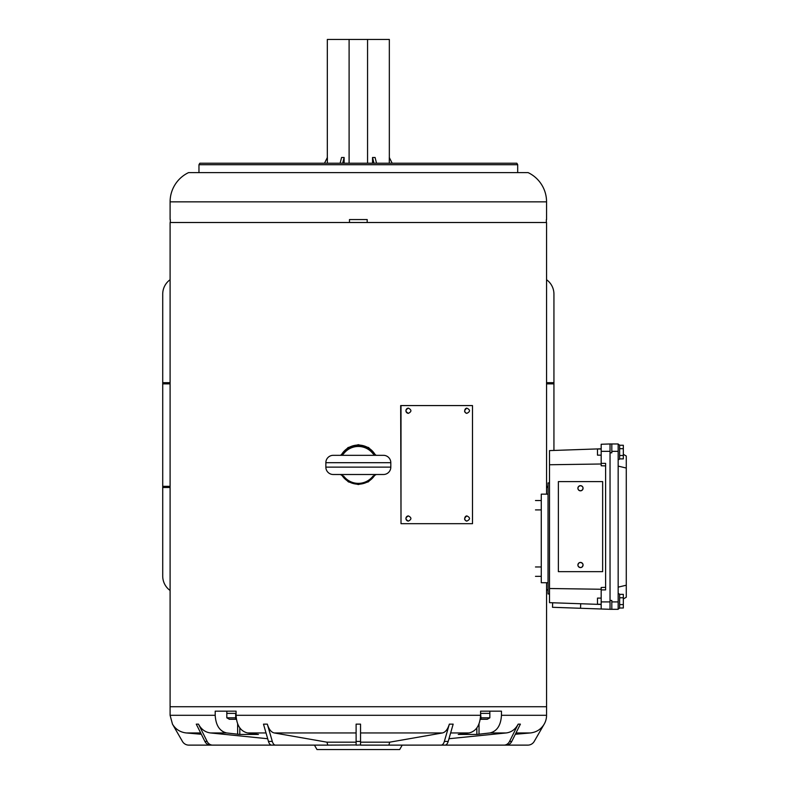 <?xml version="1.0" encoding="UTF-8"?>
<svg xmlns="http://www.w3.org/2000/svg" width="789" height="789" viewBox="0 0 789 789"><rect width="100%" height="100%" fill="white"/><g stroke="black" fill="none" stroke-linecap="round" stroke-linejoin="round"><path stroke-width="1.18" d="M375.594 474.583L368.315 481.872L358.334 484.554L348.363 481.882L341.065 474.583M340.72 455.292L348.038 447.56L358.334 444.69L368.611 447.55L375.939 455.292M546.56 494.151L546.56 222.508L170.099 222.508L170.099 715.298L172.475 724.154C175.651 729.322 180.247 732.261 186.293 732.951L201.323 734.263M546.56 582.726L546.56 706.737L170.099 706.737L546.56 706.737L546.56 715.298A17.713 17.713 0 0 1 544.183 724.154C541.017 729.322 536.412 732.261 530.376 732.951L515.335 734.263M375.091 474.712A19.557 19.557 0 0 1 341.568 474.712M341.173 455.223A19.557 19.557 0 0 1 375.485 455.223M401.009 523.679L400.674 405.576L472.503 405.576L472.503 523.679L401.009 523.679L401.009 405.576M325.857 462.699L325.857 467.127A7.377 7.377 0 0 0 333.234 474.505L383.424 474.505A7.377 7.377 0 0 0 390.811 467.127L390.811 462.699A7.377 7.377 0 0 0 383.424 455.322L333.234 455.322A7.377 7.377 0 0 0 325.857 462.699L390.811 462.699M340.315 474.505L343.748 476.221A18.453 18.453 0 0 0 372.911 476.221L376.343 474.505M376.343 455.322L372.911 453.606A18.453 18.453 0 0 0 343.748 453.606L340.315 455.322M546.56 590.478A17.713 17.713 0 0 0 548.039 589.284M546.56 487.503L548.039 487.503M546.56 382.685L553.937 382.685L553.937 450.45M170.099 382.685L162.721 382.685L162.721 487.503L170.099 487.503M553.937 382.685L553.937 294.11A17.713 17.713 0 0 0 546.56 279.72M170.099 590.478A17.713 17.713 0 0 1 162.721 576.088L162.721 487.503M162.721 382.685L162.721 294.11A17.713 17.713 0 0 1 170.099 279.72M548.039 494.151L541.274 494.151L541.274 582.726L548.039 582.726M516.844 163.234L517.692 164.714L198.966 164.714L199.814 163.234L516.844 163.234M198.966 172.613L198.966 164.714M517.692 172.613L517.692 164.714M170.099 219.559L170.099 201.846A32.379 32.379 0 0 1 188.561 172.613L528.107 172.613A32.379 32.379 0 0 1 546.56 201.846L546.56 219.559M170.316 219.559L170.316 222.508L349.478 222.508L349.478 219.559L367.191 219.559L367.191 222.508L546.353 222.508L546.353 219.559M236.079 711.165L215.2 711.165L236.079 711.165L236.079 715.298C236.68 725.347 240.507 731.235 247.559 732.951L258.427 734.441L239.807 734.441L226.68 732.951C219.638 731.255 215.821 725.377 215.2 715.298L170.099 715.298M402.222 745.122L399.668 749.55L316.991 749.55L314.436 745.122M215.2 711.165L215.2 715.298M480.58 711.165L501.459 711.165L480.58 711.165L480.58 715.298L236.079 715.298M501.459 711.165L501.459 715.298C500.857 725.347 497.031 731.235 489.979 732.951L476.852 734.441L458.241 734.441L469.11 732.951C476.142 731.255 479.968 725.377 480.58 715.298M303.213 745.122L212.655 745.122A7.377 6.391 90 0 1 207.122 741.433L198.483 724.134L196.264 724.154L198.483 724.134C201.215 729.322 205.209 732.251 210.446 732.951L267.688 738.731M274.227 732.951L326.932 742.173L327.79 745.122L271.672 745.122A7.377 3.689 90 0 1 268.467 741.433L263.487 724.154L267.323 724.134C268.901 729.322 271.199 732.251 274.227 732.951L356.115 732.951M356.115 742.173L326.932 742.173M356.115 744.964L327.79 745.122M453.172 724.154L451.259 724.154L453.172 724.134L448.191 741.433L444.355 741.433L449.336 724.154L451.259 724.154L449.336 724.134C447.757 729.322 445.46 732.251 442.432 732.951L389.727 742.173L360.543 742.173M360.543 744.964L356.115 745.122L356.115 724.154L360.543 724.134L356.115 724.134M389.727 742.173L388.869 745.122L360.543 745.122L360.543 724.134M520.395 724.154L519.29 724.154L520.395 724.134L511.755 741.433L509.546 741.433L518.176 724.154L519.29 724.154L518.176 724.134C515.444 729.322 511.459 732.251 506.213 732.951L448.971 738.731M544.183 724.134L534.212 741.433A7.377 7.377 0 0 1 527.821 745.122L423.249 745.122M222.222 731.196L224.362 732.35M212.655 745.122L210.446 745.122A7.377 6.391 90 0 1 204.903 741.433L196.264 724.154M293.409 745.122L188.837 745.122A7.377 7.377 0 0 1 182.446 741.433L172.475 724.134M511.755 741.433A7.377 6.391 90 0 1 506.222 745.122L413.446 745.122M448.191 741.433A7.377 3.689 90 0 1 444.996 745.122L388.869 745.122M509.546 741.433A7.377 6.391 90 0 1 504.003 745.122M444.355 741.433A7.377 3.689 90 0 1 441.159 745.122M263.487 724.154L267.323 724.134L272.304 741.433A7.377 3.689 90 0 0 275.499 745.122M389.332 157.553L389.332 39.45L327.327 39.45L327.327 157.553M376.531 163.234L375.091 157.484L372.536 157.484L372.536 163.234M392.172 163.234L389.302 157.484L389.302 163.234M324.486 163.234L327.366 157.484L327.366 163.234M344.122 163.234L344.122 157.484L341.568 157.484L340.128 163.234M349.103 163.234L349.103 39.45M367.556 163.234L367.556 39.45M344.122 157.484L342.682 163.234M372.536 157.484L373.976 163.234M480.452 717.812L480.984 717.812L480.58 713.384M489.851 717.812L487.286 719.282L480.984 719.282L480.984 717.812L489.851 717.812L489.851 713.384L480.984 713.384M480.984 719.282L480.254 719.282M236.404 719.282L229.372 719.282L226.818 717.812L235.674 717.812L235.674 713.384L226.818 713.384L226.818 711.165M235.674 719.282L235.674 717.812L236.207 717.812M226.818 717.812L226.818 713.384M489.851 713.384L489.851 711.165M552.655 602.766L552.497 607.293L610.035 609.305L610.035 443.96L601.179 444.266L601.179 451.338L610.035 451.338M601.179 448.793L549.509 450.598L549.509 602.658L601.179 604.463M605.607 465.914L601.179 465.757L601.179 463.36L605.607 463.36L605.607 589.896L601.179 589.896L601.179 587.499L605.607 587.341M549.509 464.751L601.179 464.001M549.509 588.505L601.179 589.255M601.179 608.99L601.179 589.896M601.179 463.36L601.179 451.338M549.509 593.949L548.039 593.949L548.039 482.927L549.509 482.927M602.638 571.66L558.375 571.66L558.375 481.606L602.638 481.606L602.638 571.66L602.658 481.606M611.81 609.305L611.81 600.439L610.035 600.439L610.035 452.817L611.81 452.817L611.81 443.96L618.162 443.96L618.162 609.305L610.035 609.305M623.33 454.316L626.279 456.022L626.279 597.234L623.33 598.94M626.279 468.045L618.162 466.102M626.279 585.211L618.162 587.154M611.81 443.96L610.035 443.96M618.162 593.348L619.631 594.196L619.631 608.161L618.162 609.019M601.179 604.256L597.49 604.256L597.49 598.111L601.179 598.111M619.631 597.776L623.33 597.776L623.33 594.364L619.631 594.364M623.33 597.776L623.33 604.591L619.631 604.591M623.33 604.591L623.33 608.003L619.631 608.003M618.162 444.237L619.631 445.095L619.631 459.06L618.162 459.908M601.179 455.154L597.49 455.154L597.49 449L601.179 449M619.631 448.665L623.33 448.665L623.33 445.252L619.631 445.252M623.33 448.665L623.33 455.49L619.631 455.49M623.33 455.49L623.33 458.892L619.631 458.892M343.047 454.316A18.433 18.433 0 0 1 373.611 454.316M466.881 521.095A2.584 2.12 -90 0 1 466.881 515.927C470.382 517.633 470.382 519.359 466.881 521.095C463.863 519.981 463.863 518.265 466.881 515.927M466.881 413.328A2.584 2.12 -90 0 1 466.881 408.16C470.382 409.866 470.382 411.582 466.881 413.328C463.863 412.213 463.863 410.497 466.881 408.16M408.426 521.095A2.584 2.495 -90 0 1 405.931 518.511A2.584 2.495 -90 0 1 408.426 515.927C411.72 517.643 411.72 519.369 408.426 521.095C405.171 519.369 405.171 517.643 408.426 515.927M408.426 413.328A2.584 2.495 -90 0 1 405.931 410.744A2.584 2.495 -90 0 1 408.426 408.16C411.72 409.876 411.72 411.602 408.426 413.328C405.171 411.602 405.171 409.876 408.426 408.16M325.857 467.127L390.811 467.127M546.56 486.33L548.039 486.33M546.56 383.868L553.937 383.868M170.099 383.868L162.721 383.868M170.099 486.33L162.721 486.33M170.099 201.846L546.56 201.846M546.56 715.298L501.459 715.298M200.662 732.951L186.293 732.951M226.68 732.951L210.446 732.951M266.021 732.951L247.559 732.951M442.432 732.951L360.543 732.951M469.11 732.951L450.637 732.951M506.213 732.951L489.979 732.951M530.376 732.951L515.996 732.951M479.022 723.838L479.022 734.303M476.852 727.892L476.852 734.441M237.637 723.838L237.637 734.303M239.807 727.892L239.807 734.441M360.543 741.433L356.115 741.433M272.304 741.433L268.467 741.433M207.122 741.433L204.903 741.433M580.694 603.743L580.536 608.27M601.179 601.918L610.035 601.918M582.341 490.038A2.584 2.584 90 0 1 578.1 489.259A2.584 2.584 90 0 1 580.477 485.659A2.584 2.584 90 0 1 582.341 490.038L580.477 490.827C577.962 490.176 577.341 488.716 578.623 486.448L580.477 485.659C582.992 486.32 583.613 487.78 582.341 490.038M578.978 562.912A2.584 2.584 90 0 1 582.943 564.224A2.584 2.584 90 0 1 580.477 567.597A2.584 2.584 90 0 1 578.978 562.912L580.477 562.429C583.219 563.277 583.712 564.835 581.976 567.113L580.477 567.597C577.745 566.749 577.242 565.19 578.978 562.912M611.81 451.338L618.162 451.338M611.81 601.918L618.162 601.918M340.552 455.322L333.234 455.322M535.484 509.911L541.274 509.911M535.484 500.532L541.274 500.532M535.484 576.345L541.274 576.345M535.484 566.966L541.274 566.966"/></g></svg>
